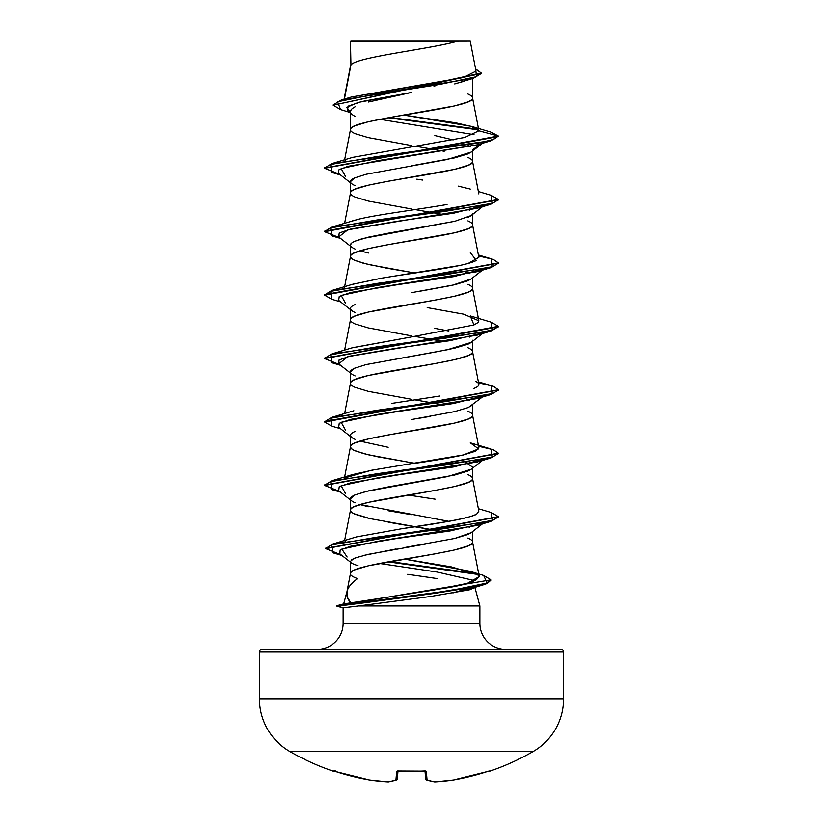 <?xml version="1.0" encoding="UTF-8"?>
<svg xmlns="http://www.w3.org/2000/svg" width="823" height="823" viewBox="0 0 823 823"><rect width="100%" height="100%" fill="white"/><g stroke="black" fill="none" stroke-linecap="round" stroke-linejoin="round"><path stroke-width="1.23" d="M489.459 771.274A1.307 1.307 0 0 1 488.43 771.182A1.307 1.307 0 0 0 489.459 771.274A243.31 243.31 0 0 0 533.15 751.502A60.83 60.83 0 0 0 563.57 698.83L259.43 698.83A60.83 60.83 0 0 0 289.85 751.502L533.15 751.502A243.31 243.31 0 0 1 489.459 771.274L488.605 771.13L489.459 771.274M333.541 771.274A243.31 243.31 0 0 1 289.85 751.502A243.31 243.31 0 0 0 333.541 771.274L334.395 771.13L333.654 770.986A1.307 1.307 22.5 0 0 334.066 771.058L334.097 771.058A1.307 1.307 -157.5 0 1 333.654 770.986L335.156 770.534M563.57 652.022L259.43 652.022L259.43 698.83L563.57 698.83L563.57 652.022A2.603 2.603 0 0 0 560.957 649.409L262.043 649.409A2.603 2.603 0 0 0 259.43 652.022L563.57 652.022L563.57 698.83A60.83 60.83 0 0 1 533.15 751.502L289.85 751.502A60.83 60.83 0 0 1 259.43 698.83L259.43 652.022A2.603 2.603 0 0 1 262.043 649.409L560.957 649.409A2.603 2.603 0 0 1 563.57 652.022M474.11 587.889L469.377 589.824L430.254 596.531L358.519 605.965L479.871 605.965L474.881 587.355L479.871 605.965L479.871 623.34L343.129 623.34A26.069 26.069 0 0 1 317.061 649.409A26.069 26.069 0 0 0 343.129 623.34L343.129 607.878L343.129 623.34L479.871 623.34A26.069 26.069 0 0 0 505.939 649.409A26.069 26.069 0 0 1 479.871 623.34L479.871 605.965L358.519 605.965L347.111 607.364M347.008 591.521L343.685 603.897L350.845 602.848L347.255 597.045L347.111 591.13C348.232 587.087 351.699 582.921 357.511 578.631C352.46 576.717 350.104 575.082 350.454 573.724C350.289 572.571 351.833 571.244 355.104 569.763L368.334 565.792L434.863 553.9L454.666 549.939L467.896 545.968C471.168 544.487 472.711 543.17 472.546 542.007L472.546 531.607L472.546 542.007C472.741 540.876 471.198 539.559 467.896 538.047M348.551 604.041L343.695 603.897L346.915 591.83M437.569 578.631L407.683 574.3M357.511 578.631C351.699 582.921 348.232 587.087 347.111 591.13C346.082 595.111 347.327 599.01 350.845 602.848L337.07 605.677M471.281 532.604L467.906 534.508L454.708 538.458L404.155 547.614M396.13 548.972L364.692 555.227M361.009 556.225L353.9 558.457L350.454 561.348L350.454 573.569L350.454 561.348C350.114 562.572 352.635 564.012 358.015 565.668M350.937 64.986L350.454 41.479L350.937 64.986L344.426 99.089L350.937 64.986C356.02 57.044 430.532 49.092 457.701 41.15C430.532 49.092 356.02 57.044 350.937 64.986L350.454 66.262L350.937 64.986M350.454 113.163L347.337 110.694L348.242 106.136L361.606 101.579L411.5 92.454L368.323 102.042M353.098 108.019L355.094 106.825C351.812 108.646 350.259 110.241 350.454 111.619L350.454 129.695C350.259 128.563 351.802 127.246 355.104 125.724L368.334 121.763L388.137 117.802L454.666 105.91L467.896 101.939C471.198 100.427 472.741 99.11 472.546 97.978L472.546 78.576L472.546 97.978C472.711 96.816 471.168 95.499 467.896 94.007M463.03 81.57L454.687 83.936M471.322 151.967L467.876 153.922L454.635 157.882L411.5 165.804M355.094 177.696C351.853 179.167 350.3 180.484 350.454 181.657L350.454 193.127C350.289 191.965 351.833 190.648 355.104 189.156L368.334 185.196L388.137 181.235L454.666 169.343L467.896 165.372C471.168 163.89 472.711 162.563 472.546 161.411L472.546 151.01L472.546 161.411C472.711 160.248 471.168 158.932 467.896 157.44M472.546 213.373C472.711 214.546 471.157 215.863 467.896 217.344M454.666 221.305L388.117 233.207L368.323 237.168L355.104 241.129C351.822 242.62 350.279 243.947 350.454 245.089L350.454 256.56C350.289 255.397 351.833 254.081 355.104 252.599L368.334 248.628L388.137 244.668L454.666 232.775L467.896 228.804C471.168 227.323 472.711 225.996 472.546 224.844L472.546 214.443L472.546 224.844C472.711 223.681 471.168 222.364 467.896 220.873M471.312 278.843L467.886 280.777L454.646 284.748L411.5 292.669M355.114 304.561C351.853 306.033 350.3 307.349 350.454 308.532L350.454 319.828L350.454 308.532C350.3 309.705 351.853 311.022 355.104 312.493M411.5 335.846L368.334 327.924L355.104 323.953C351.833 322.472 350.289 321.145 350.454 319.993C350.289 318.83 351.833 317.513 355.104 316.032L368.334 312.061L434.863 300.169L454.666 296.208L467.896 292.237C471.168 290.756 472.711 289.429 472.546 288.276L472.546 277.876L472.546 288.276C472.711 287.114 471.168 285.797 467.896 284.316M472.546 340.238C472.711 341.401 471.168 342.728 467.896 344.209L454.677 348.17L434.883 352.131L365.885 364.62M356.853 367.295L355.104 367.994C351.781 369.527 350.228 370.854 350.454 371.965L350.454 383.261L350.454 371.965C350.279 373.117 351.833 374.434 355.094 375.926M411.5 399.278L368.334 391.357L355.104 387.386C351.833 385.905 350.289 384.578 350.454 383.425C350.259 382.294 351.802 380.977 355.104 379.465L368.334 375.494L434.863 363.601L454.666 359.641L467.896 355.67C471.198 354.157 472.741 352.841 472.546 351.709L472.546 341.308L472.546 351.709C472.711 350.547 471.168 349.23 467.896 347.748M471.301 405.718L467.896 407.642L454.656 411.603L411.469 419.545M355.104 431.427C351.853 432.898 350.3 434.215 350.454 435.398L350.454 446.858C350.289 445.706 351.833 444.379 355.104 442.897L368.334 438.926L388.137 434.966L454.666 423.073L467.896 419.102C471.168 417.621 472.711 416.294 472.546 415.142L472.546 404.741L472.546 415.142C472.711 413.99 471.168 412.662 467.896 411.181M470.777 469.542L467.896 471.075L454.666 475.036L388.168 486.928L368.354 490.899L355.104 494.86C351.822 496.351 350.279 497.668 350.454 498.831L350.454 510.291C350.289 509.139 351.833 507.812 355.104 506.33L368.334 502.359L434.863 490.467L454.666 486.506L467.896 482.535C471.168 481.054 472.711 479.727 472.546 478.575L472.546 468.174L472.546 478.575C472.711 477.422 471.168 476.095 467.896 474.614M434.863 86.086L433.7 85.88M432.065 85.582L425.11 84.388L432.065 85.582M411.5 145.548L368.334 137.626L355.104 133.655C351.833 132.174 350.289 130.847 350.454 129.695L350.454 111.619C350.289 113.018 351.833 114.613 355.094 116.403M434.842 135.569L453.123 139.931M468.102 145.26L470.283 146.617L468.102 145.26M444.214 151.257L415.018 146.134L444.214 151.257M411.5 208.98L368.334 201.059L355.104 197.088C351.833 195.607 350.289 194.279 350.454 193.127L350.454 181.657C350.3 182.84 351.853 184.157 355.094 185.628M469.563 210.204L467.906 209.412M444.214 214.69L415.029 209.567L444.214 214.69M411.5 272.413L368.334 264.492L355.104 260.521C351.833 259.039 350.289 257.712 350.454 256.56L350.454 245.089C350.279 246.252 351.833 247.569 355.104 249.06M360.032 250.83L368.354 253.031M352.203 284.398L381.707 278.153C411.233 273.246 450.881 268.339 468.225 263.422L478.832 257.373L472.546 224.844C476.322 235.409 346.678 245.984 350.454 256.56L351.287 258.227L353.767 259.893L363.324 263.237L386.975 268.247L415.029 272.999M434.832 328.346L448.833 331.031M469.563 337.07L467.896 336.278M444.214 341.555L415.018 336.432L444.214 341.555M466.662 399.206L469.316 400.379M444.214 404.988L415.039 399.865L444.214 404.998M411.5 462.721L368.334 454.79L355.104 450.819C351.833 449.337 350.289 448.01 350.454 446.858L350.454 435.398C350.3 436.571 351.853 437.887 355.104 439.359M360.032 441.128L388.158 447.29M472.546 467.114L465.653 462.269L467.886 463.143M345.3 477.803L371.029 470.334L463.411 454.944L475.283 451.282L478.832 447.681L472.546 415.142C476.322 425.717 346.678 436.283 350.454 446.858L351.287 448.525L353.767 450.202L363.324 453.535L378.117 456.878L415.029 463.298M368.334 518.223L355.104 514.252C351.802 512.739 350.259 511.422 350.454 510.291L350.454 498.831C350.248 499.952 351.802 501.279 355.104 502.791M448.823 521.329L360.032 504.561L368.323 506.752M388.117 510.713L411.469 514.684M469.552 527.378L467.896 526.586M476.826 513.891C473.112 516.175 463.915 518.634 449.224 521.257L402.396 528.623L356.462 536.915L402.396 528.623C456.6 521.01 475.025 516.093 476.826 513.891L478.832 511.114L472.546 478.575C476.322 489.15 346.678 499.715 350.454 510.291L351.287 511.957L353.767 513.634L370.155 518.634L444.214 531.864L388.137 522.183M351.472 96.991L463.112 77.578L476.003 71.107L470.231 41.15L350.865 41.15M349.302 112.247L340.568 109.593L337.595 101.785L375.813 93.976L473.287 78.35L455.273 83.792M391.264 96.579L411.5 92.454L358.242 102.433L346.637 107.422L350.454 112.422M379.938 119.325L474.007 134.663L379.938 119.325M478.523 129.869L388.199 117.792L478.523 129.869M473.287 78.35L481.218 73.525L333.171 105.2L340.599 109.603M350.454 42.312L350.454 41.479L350.454 42.312M471.373 126.341L491.002 132.133L498.399 136.032L491.228 140.692L376.934 156.555L330.681 164.487L331.782 172.418L339.704 174.322L324.612 168.283L498.399 136.567L490.981 132.122M477.896 129.221L389.917 117.483L477.896 129.221M333.171 105.2L481.218 73L475.571 68.895L476.579 76.673L439.636 84.46L341.257 100.025L333.202 104.933M341.257 100.025L351.596 96.949L449.924 80.345M478.863 130.806L498.399 136.032L478.863 130.806L471.229 126.32L403.856 115.107L455.664 122.812L472.309 126.66L478.863 130.806L464.81 137.441L352.707 157.368L331.772 163.623L478.893 142.935L493.378 139.488L498.399 136.032L324.632 168.015L331.772 163.623M478.842 130.538L472.546 97.978C476.322 108.543 346.678 119.119 350.454 129.695L344.631 159.816M478.832 193.94L472.546 161.411C476.322 171.976 346.678 182.552 350.454 193.127L344.631 223.249M344.168 289.089L350.454 256.56M473.791 325.044L478.338 322.359L478.832 320.805L472.546 288.276C476.322 298.842 346.678 309.417 350.454 319.993M478.451 385.668L478.832 384.248L472.546 351.709C476.322 362.285 346.678 372.85 350.454 383.425M344.168 479.398L350.454 446.858M344.621 540.495L350.454 510.291M479.233 576.604L477.7 574.639C485.076 584.546 430.48 589.69 433.875 590.07L350.845 602.848L433.875 590.07L467.413 583.322L479.233 576.604L472.546 542.007C476.322 552.583 346.678 563.148 350.454 573.724M477.7 574.639L451.179 566.852L404.35 559.054L469.912 571.265L477.7 574.639M435.1 499.16L407.982 495.014L435.079 499.149M351.987 347.892L410.656 337.08L352.707 347.666L331.792 353.921L446.087 338.058L492.319 330.136L491.218 322.204L470.283 315.95L473.925 324.992L410.656 337.08M478.832 320.805L463.781 314.211L427.199 307.617M352.316 220.924L358.571 219.216C377.15 214.577 417.24 209.67 447.043 204.485M344.642 161.287L345.31 160.639L344.631 161.287M358.519 605.965L343.129 607.878L336.967 605.697L450.716 590.564L487.144 583.003L483.636 575.442L491.053 579.824L336.957 605.697L336.967 606.232L363.138 602.992L435.274 593.29L475.406 586.82L487.021 583.579L491.033 580.081L483.152 584.896L418.249 595.564L336.957 606.232L343.037 607.858M475.509 586.799L476.856 585.75L452.845 592.941L469.151 589.093L476.404 586.069M475.066 580.699L437.28 572.067L379.444 563.446L437.28 572.067L475.066 580.699M347.121 556.996L341.854 549.095L378.271 541.184L477.412 525.383L482.926 523.284L450.171 530.928L396.233 538.581L350.66 546.235L340.136 550.062L339.868 553.889L350.454 562.13M345.598 493.666L341.154 485.735L377.911 477.813L477.402 461.95L484.222 459.049L453.483 466.96L398.26 474.871L350.752 482.782L339.241 486.732L338.675 490.693L350.454 499.9M345.578 430.234L341.164 422.302L377.942 414.37L477.412 398.517L484.222 395.616L453.483 403.527L398.27 411.438L350.773 419.339L339.251 423.3L338.675 427.25L350.454 436.457M338.685 363.828L347.862 356.647L477.402 335.084L482.926 332.976L449.8 340.691L395.39 348.407L349.929 356.112L339.086 359.97L338.675 363.828L350.454 373.025M345.578 303.368L341.164 295.436L377.942 287.505L477.412 271.652L484.222 268.751L453.483 276.662L398.281 284.563L350.773 292.474L339.251 296.434L338.675 300.385L350.454 309.592M338.685 236.962L347.872 229.771L477.402 208.219L484.222 205.318L453.483 213.229L398.25 221.14L350.752 229.051L339.241 233.002L338.685 236.962L350.454 246.159M345.588 176.503L341.154 168.571L377.942 160.639L477.422 144.786L347.903 166.328L338.726 169.929L338.675 173.519L350.454 182.727M339.704 237.754L324.612 231.705L498.357 199.732L491.208 204.135L376.924 219.988L330.692 227.92L331.772 235.841L340.568 238.433M331.813 299.284L324.601 295.148L498.368 263.165L491.228 267.557L376.944 283.421L330.681 291.352L331.782 299.284L340.578 301.866M498.357 326.597L491.208 331L376.924 346.853L330.681 354.785L331.782 362.706L340.568 365.299M331.803 426.149L324.601 422.014L498.368 390.03L491.228 394.423L376.944 410.286L330.692 418.218L331.772 426.139L340.578 428.732M339.704 491.485L324.612 485.447L498.357 453.473L491.208 457.866L376.924 473.719L330.681 481.65L331.782 489.582L340.568 492.164M341.031 554.795L325.764 548.653L498.368 516.895L491.228 521.288L377.387 537.09L331.35 545.001L333.212 552.902L341.854 555.432M388.034 561.852L477.289 574.351L388.034 561.852M491.187 195.329L498.388 199.464L324.612 231.181L324.612 231.705M478.554 255.943L493.286 259.42L498.399 262.897L324.601 294.624L324.601 295.148M491.187 322.194L498.388 326.34L324.643 358.314L331.792 353.921M478.554 382.808L493.286 386.285L498.399 389.763L324.601 421.489L324.601 422.014M478.554 446.241L493.286 449.728L498.388 453.206L324.643 485.179L331.792 480.786L446.076 464.923L492.319 457.002L491.218 449.07L470.283 442.815L478.585 448.885L463.37 454.954C450.891 457.701 434.595 460.51 414.483 463.38M491.197 512.492L498.399 516.628L325.795 548.385L332.811 544.013L446.879 528.263L492.473 520.383L491.218 512.503L478.369 508.707M389.773 561.543L475.756 573.487L389.773 561.543M339.704 364.62L324.612 358.581L498.388 326.865L498.388 326.34M324.632 421.757L331.772 417.354L446.056 401.501L492.308 393.569L491.228 385.637L478.369 381.841M324.632 294.891L331.772 290.488L446.045 274.635L492.308 266.703L491.228 258.772L478.369 254.976M324.632 231.448L331.792 227.055L446.087 211.192L492.319 203.26L491.218 195.339L478.369 191.533M416.808 179.177L422.734 180.072M458.133 186.101L470.283 189.084M358.036 219.35L331.792 227.055M470.303 252.527L476.28 260.469C473.462 262.043 467.865 263.72 459.501 265.52L381.707 278.153L352.717 284.233L331.772 290.488M475.406 381.286C480.622 383.744 479.922 386.203 473.328 388.651M439.78 396.017L391.83 403.383M353.88 410.749L331.772 417.354M374.537 469.696L352.697 474.542L331.792 480.786M356.462 536.915L332.811 544.013M345.629 541.174L344.858 541.843M343.705 603.887L336.967 605.697L343.129 607.888M350.454 181.657L354.507 177.963L366.101 174.27L447.27 159.487L471.168 152.09L482.422 143.284M472.546 149.951L480.467 143.871L472.546 149.951M452.845 592.941L474.727 587.406M351.462 562.911L350.526 561.759M351.339 559.887L355.125 557.973L368.395 554.321L426.119 543.962M454.708 538.458L471.168 532.687L482.422 523.881M350.454 498.831L354.507 495.127L366.112 491.434L447.29 476.64L471.178 469.254L484.325 458.967M351.833 437.538L350.629 436.149M418.547 418.372L430.038 416.417M468.565 407.344L484.325 395.544M350.454 371.965L354.507 368.262L366.112 364.568L447.29 349.775L471.178 342.378L482.432 333.582M351.822 310.672L350.773 309.551M417.199 291.723L452.022 285.344L471.168 278.956L484.325 268.668M469.552 273.637L465.653 271.971M350.454 245.089L351.421 243.299M354.157 241.561L361.585 238.896M363.169 238.464L454.893 221.253L471.178 215.513L482.432 206.717M351.822 183.807L350.979 182.984M470.19 41.15L350.454 41.479M442.867 41.15L451.426 41.15M457.701 41.15L458.452 41.15M351.123 109.809L350.454 111.619M334.395 771.13L352.707 776.398L369.599 779.957A243.124 223.763 -77.1 0 0 388.096 781.84A243.124 92.68 -84.6 0 0 395.935 779.957L396.655 771.655L399.258 770.986L425.563 771.13L426.345 771.655L427.065 779.957A243.124 92.68 84.6 0 0 434.904 781.84A243.124 223.763 77.1 0 0 453.401 779.957L470.293 776.398L488.605 771.13M426.232 779.72A1.307 1.183 -71 0 0 427.065 779.957A1.307 1.286 175 0 1 425.686 778.795L425.018 771.13L425.686 778.795A1.307 1.286 -5 0 0 427.065 779.957L426.345 771.655L423.742 770.986A242.764 224.288 180 0 1 399.258 770.986L396.655 771.655L395.935 779.957A243.124 92.68 95.4 0 1 388.096 781.84A243.124 223.763 102.9 0 1 369.599 779.957A243.248 242.322 180 0 1 336.123 771.655L369.63 779.967L388.178 781.85M397.982 771.13L397.314 778.795A1.307 1.286 -175 0 1 395.935 779.957A1.307 1.183 71 0 0 396.46 779.906A1.307 1.183 -109 0 1 395.935 779.957A1.307 1.286 5 0 0 397.314 778.795L397.982 771.13M388.353 781.84L388.394 781.84A1.307 1.204 -97.7 0 1 388.096 781.84A1.307 1.204 82.3 0 0 388.415 781.84L396.439 779.906L397.293 778.949M397.766 771.182A1.307 1.234 -175 0 1 396.655 771.655A1.307 1.234 5 0 0 397.869 771.048M404.33 771.244L399.278 770.986M423.742 770.986L425.337 771.223L424.966 770.534M425.131 771.048A1.307 1.234 -5 0 0 426.345 771.655A1.307 1.234 175 0 1 425.234 771.182M434.822 781.85L434.904 781.84A1.307 1.204 97.7 0 1 434.585 781.84A1.307 1.204 -82.3 0 0 434.904 781.84A243.124 92.68 -95.4 0 1 427.065 779.957A1.307 1.183 109 0 1 426.54 779.906M434.904 781.84L453.401 779.957A243.124 223.763 -102.9 0 1 434.904 781.84M453.401 779.957L486.877 771.655A243.248 242.322 180 0 1 453.401 779.957M425.686 778.795L426.561 779.906L434.647 781.84M486.877 771.655L488.903 771.058A1.307 1.307 -22.5 0 0 489.346 770.986L489.006 771.038M411.346 771.336L405.379 771.264M481.218 73.525L481.218 73M350.485 65.943L344.086 99.192M350.485 319.674L344.631 350.125M350.485 383.106L344.631 413.558M350.485 573.405L346.925 591.902M469.151 589.093L483.152 584.896M477.412 525.383L491.228 521.288M477.402 461.95L491.208 457.866M477.412 398.517L491.228 394.423M477.402 335.084L491.208 331M477.412 271.652L491.228 267.557M477.402 208.219L491.208 204.135M340.578 175.001L331.782 172.418M477.422 144.786L491.228 140.692M324.612 167.758L324.612 168.283M498.388 199.464L498.388 199.999M498.399 262.897L498.399 263.432M324.612 358.046L324.612 358.581M498.399 389.763L498.399 390.297M498.388 453.206L498.388 453.73M324.612 484.912L324.612 485.447M498.399 516.628L498.399 517.163M325.764 548.128L325.764 548.653M491.053 579.824L491.053 580.349M483.636 575.442L469.912 571.265M334.066 771.048L336.123 771.655M398.034 770.534L397.663 771.223L425.337 771.223M397.314 778.795L396.439 779.906M413.403 771.336L421.633 771.141M421.993 771.13L423.372 771.069"/></g></svg>
